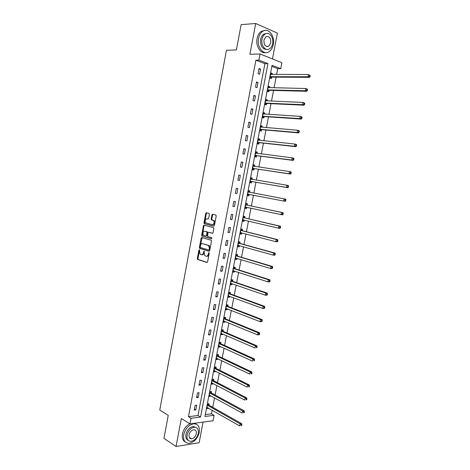 <?xml version="1.0" encoding="UTF-8"?>
<svg xmlns="http://www.w3.org/2000/svg" width="470" height="470" viewBox="0 0 470 470"><rect width="100%" height="100%" fill="white"/><g stroke="black" fill="none" stroke-linecap="round" stroke-linejoin="round"><path stroke-width="0.7" d="M199.345 249.693L198.886 250.14L197.324 258.524L197.682 259.475L206.929 262.466L207.599 261.837L209.203 253.301L208.939 252.625L208.263 254.182C207.869 255.709 207.153 256.391 206.113 256.226L204.897 255.739L204.156 252.913L204.203 251.203L203.639 251.597L203.434 252.69C203.046 254.205 202.341 254.881 201.319 254.722L200.126 254.252L199.345 249.693M199.586 249.987L197.946 258.582L198.181 259.464L207.252 262.425M209.179 252.901L208.886 254.241L208.263 254.182M204.344 251.432L204.056 252.754L203.434 252.69M267.5 46.636L267.706 46.33M189.974 438.334L190.426 438.122M209.385 214.332L209.015 213.404L206.395 212.781L205.731 213.456L203.98 222.851L204.186 223.691L213.738 226.205L214.42 225.535L216.218 215.971L215.836 215.037L212.605 214.261L211.923 214.943L211.165 219.008L211.371 219.848L213.591 220.589C214.584 222.721 214.161 224.078 212.322 224.66L205.707 222.839C204.714 220.741 205.126 219.39 206.935 218.797L207.957 219.049L208.627 218.38L209.385 214.332M258.911 60.125L260.075 53.98L281.9 62.722L280.755 68.655L272.071 65.265L204.932 416.49L214.097 415.315L213.051 420.762L189.986 423.893L191.055 418.277L200.572 417.055L267.941 63.65L258.911 60.125L255.892 60.184L188.47 416.708L191.055 418.277M189.986 423.893L181.326 418.547L176.062 446.5L163.954 438.34L168.237 415.374L159.747 410.057L226.434 50.284L236.41 49.908L241.128 24.646L255.698 23.5L249.899 54.291L260.075 53.98M201.777 237.526L201.119 238.172L199.38 247.514L199.603 248.383L209.027 251.274L209.702 250.628L211.488 241.128L211.271 240.258L201.777 237.526M201.677 235.2L203.422 225.829L204.086 225.171L213.468 227.621L213.85 228.567L213.08 232.65L212.399 233.314L208.568 232.274L207.899 232.938L207.611 236.481L211.858 237.738L211.535 238.807L201.888 236.058L201.677 235.2L202.3 235.276L204.045 225.917L203.422 225.829M272.465 58.944L277.4 33.111L255.698 23.5M176.062 446.5L199.133 442.734L203.069 422.113M188.47 416.708L197.982 415.509L264.921 63.697L255.892 60.184M195.826 409.899L196.73 405.128L195.15 405.305L194.245 410.081L195.826 409.899L194.433 409.082M198.181 397.485L199.086 392.703L197.512 392.855L196.601 397.649L198.181 397.485L196.783 396.698M200.543 385.042L201.454 380.242L199.879 380.365L198.969 385.171L200.543 385.042L199.139 384.284M202.917 372.551L203.827 367.74L202.259 367.834L201.342 372.657L202.917 372.551L201.501 371.823M205.29 360.026L206.207 355.203L204.638 355.267L203.721 360.108L205.29 360.026L203.868 359.327M207.681 347.465L208.598 342.618L207.029 342.665L206.113 347.518L207.681 347.465L206.248 346.795M210.072 334.857L210.995 329.999L209.432 330.016L208.51 334.887L210.072 334.857L208.633 334.217M212.469 322.214L213.398 317.344L211.835 317.332L210.912 322.214L212.469 322.214L211.024 321.603M214.878 309.53L215.806 304.642L214.25 304.601L213.321 309.501L214.878 309.53L213.427 308.954M217.299 296.811L218.227 291.905L216.67 291.835L215.742 296.752L217.299 296.811L215.836 296.259M219.719 284.045L220.653 279.127L219.102 279.033L218.168 283.962L219.719 284.045L218.25 283.528M222.151 271.243L223.086 266.308L221.54 266.185L220.6 271.131L222.151 271.243L220.671 270.755M224.589 258.4L225.53 253.447L223.984 253.295L223.044 258.259L224.589 258.4L223.103 257.942M227.034 245.516L227.979 240.546L226.434 240.364L225.488 245.346L227.034 245.516L225.541 245.087M229.489 232.591L230.435 227.609L228.896 227.398L227.95 232.392L229.489 232.591L227.985 232.192M231.951 219.619L232.903 214.626L231.363 214.385L230.412 219.396L231.951 219.619L230.441 219.261M234.424 206.612L235.376 201.601L233.837 201.33L232.885 206.359L234.424 206.612L232.903 206.283M236.898 193.564L237.855 188.535L236.322 188.241L235.364 193.282L236.898 193.564L235.37 193.264M239.383 180.474L240.34 175.428L238.813 175.104L237.855 180.157L239.383 180.474M241.88 167.343L242.837 162.279L241.316 161.921L240.352 166.997L241.88 167.343M244.382 154.166L245.346 149.09L243.824 148.702L242.855 153.79L244.382 154.166M246.891 140.947L247.855 135.853L246.339 135.436L245.369 140.548L246.891 140.947M249.405 127.687L250.375 122.576L248.859 122.135L247.89 127.258L249.405 127.687M251.932 114.386L252.907 109.257L251.391 108.782L250.416 113.922L251.932 114.386M254.47 101.044L255.445 95.898L253.935 95.392L252.954 100.545L254.47 101.044M257.008 87.655L257.989 82.491L256.485 81.956L255.504 87.126L257.008 87.655M259.558 74.225L260.545 69.043L259.041 68.479L258.054 73.667L259.558 74.225M205.29 414.593L211.494 413.812L212.182 410.222M212.74 407.308L214.549 397.89M215.101 395.017L216.923 385.512M217.469 382.692L219.308 373.098M219.843 370.325L221.699 360.649M222.222 357.923L224.096 348.158M224.607 345.479L226.499 335.633M227.004 332.995L228.908 323.06M229.407 320.481L231.328 310.453M231.816 307.921L233.755 297.81M234.236 295.325L236.193 285.12M236.663 282.687L238.637 272.394M239.095 270.009L241.087 259.628M241.533 257.296L243.542 246.826M243.983 244.541L246.01 233.978M246.439 231.745L248.483 221.088M248.9 218.908L250.962 208.163M251.374 206.03L253.453 195.191M253.853 193.111L255.939 182.237M256.35 180.092L258.435 169.241M258.858 167.038L260.932 156.21M261.373 153.937L263.441 143.138M263.893 140.794L265.961 130.02M266.425 127.611L268.488 116.86M268.963 114.386L271.02 103.659M271.507 101.121L273.563 90.422M274.063 87.808L276.113 77.133M276.624 74.454L277.735 68.679L271.86 66.393M208.886 405.011L209.126 403.748L207.599 403.918L206.7 408.612L208.228 408.436L208.31 408.013M211.224 392.797L211.465 391.528L209.943 391.674L209.038 396.386L210.566 396.234L210.654 395.752M213.568 380.547L213.809 379.272L212.287 379.396L211.383 384.119L212.91 383.99L213.01 383.455M215.918 368.263L216.165 366.982L214.643 367.076L213.738 371.817L215.26 371.717L215.372 371.124M218.28 355.937L218.521 354.656L217.005 354.721L216.094 359.48L217.616 359.403L217.739 358.751M220.642 343.576L220.888 342.289L219.378 342.33L218.462 347.101L219.978 347.048L220.113 346.343M223.015 331.174L223.262 329.881L221.752 329.899L220.835 334.681L222.351 334.658L222.498 333.894M225.4 318.736L225.647 317.438L224.137 317.426L223.221 322.226L224.731 322.232L224.889 321.404M227.786 306.258L228.032 304.96L226.528 304.918L225.606 309.736L227.116 309.765L227.286 308.878M230.183 293.738L230.429 292.44L228.925 292.375L228.003 297.204L229.507 297.257L229.689 296.317M232.585 281.183L232.832 279.879L231.334 279.785L230.406 284.632L231.91 284.714L232.104 283.71M234.994 268.593L235.247 267.283L233.749 267.16L232.82 272.024L234.319 272.13L234.518 271.067M237.415 255.956L237.661 254.646L236.169 254.499L235.235 259.375L236.733 259.511L236.951 258.382M239.835 243.284L240.088 241.968L238.601 241.792L237.661 246.685L239.154 246.85L239.383 245.663M242.273 230.576L242.526 229.254L241.034 229.049L240.1 233.954L241.586 234.148L241.827 232.903M244.711 217.822L244.964 216.494L243.478 216.265L242.538 221.188L244.024 221.405L244.277 220.095M247.161 205.032L247.414 203.698L245.933 203.439L244.988 208.38L246.474 208.627L246.726 207.299M249.617 192.201L249.87 190.867L248.389 190.579L247.443 195.532L248.924 195.808L249.182 194.474M252.079 179.329L252.337 177.989L250.857 177.672L249.911 182.642L251.385 182.947L251.644 181.608M254.552 166.404L254.805 165.07L253.336 164.729L252.384 169.711L253.853 170.046L254.111 168.707M257.043 153.39L257.29 152.116L255.815 151.739L254.863 156.739L256.332 157.103L256.591 155.758M259.54 140.336L259.775 139.114L258.306 138.715L257.349 143.732L258.817 144.12L259.076 142.774M262.049 127.241L262.272 126.078L260.809 125.649L259.845 130.678L261.308 131.095L261.567 129.744M264.563 114.104L264.774 113L263.312 112.536L262.348 117.582L263.811 118.035L264.07 116.677M267.083 100.927L267.283 99.875L265.826 99.387L264.863 104.452L266.32 104.927L266.578 103.565M269.615 87.708L269.804 86.709L268.352 86.192L267.377 91.274L268.834 91.779L269.099 90.41M272.154 74.448L272.33 73.508L270.879 72.956L269.909 78.055L271.36 78.59L271.619 77.221M212.411 214.267L212.945 214.396M212.657 214.708L212.064 214.567M205.825 213.163L206.436 213.28M203.534 225.506L204.139 225.624M201.254 237.814L201.853 237.926M277.735 68.679L280.755 68.655M211.494 413.812L214.097 415.315M197.982 415.509L200.572 417.055M264.921 63.697L267.941 63.65M208.228 408.436L206.882 407.666M210.566 396.234L209.215 395.487M212.91 383.99L211.547 383.279M215.26 371.717L213.891 371.03M217.616 359.403L216.241 358.739M219.978 347.048L218.597 346.413M222.351 334.658L220.959 334.053M224.731 322.232L223.332 321.65M227.116 309.765L225.706 309.213M229.507 297.257L228.091 296.735M231.91 284.714L230.488 284.221M234.319 272.13L232.885 271.666M236.733 259.511L235.294 259.076M239.154 246.85L237.708 246.439M241.586 234.148L240.135 233.772M244.024 221.405L242.561 221.059M246.474 208.627L244.999 208.31M237.855 188.535L236.322 188.247M248.924 195.808L247.449 195.52M249.87 190.867L248.389 190.585M240.34 175.428L238.801 175.175M252.337 177.989L250.845 177.742M242.837 162.279L241.286 162.056M254.805 165.07L253.312 164.853M245.346 149.09L243.783 148.896M257.29 152.116L255.78 151.928M247.855 135.853L246.286 135.695M259.775 139.114L258.259 138.961M250.375 122.576L248.8 122.453M262.272 126.078L260.75 125.954M252.907 109.257L251.321 109.169M264.774 113L263.241 112.9M255.445 95.898L253.847 95.839M267.283 99.875L265.744 99.81M257.989 82.491L256.385 82.467M269.804 86.709L268.258 86.68M260.545 69.043L258.929 69.055M272.33 73.508L270.779 73.508M201.783 254.769L201.941 254.781C202.964 254.94 203.669 254.264 204.056 252.754M206.589 256.273L206.735 256.285C207.775 256.444 208.492 255.768 208.886 254.241M202.135 237.626L200.003 247.578L200.226 248.442L209.326 251.238M200.249 246.856L200.502 247.52L208.662 249.975L209.138 249.523L209.356 248.36L208.639 245.552L202.576 243.654C201.554 243.513 200.849 244.2 200.467 245.704L200.249 246.856M208.762 249.987L209.761 249.588L209.138 249.523M202.805 243.677L209.262 245.622L209.978 248.424L209.761 249.588M204.474 225.271L204.045 225.917M212.657 233.29L209.091 232.339M211.764 238.766L202.035 236.134M204.644 231.211C202.829 231.792 202.429 233.138 203.445 235.253L206.001 236.069L206.665 235.417L206.953 231.88L205.008 231.258M206.107 236.087L207.288 235.493L206.665 235.417M205.267 231.287L207.576 231.957L207.288 235.493M202.3 235.276L202.658 236.21M207.37 218.861L208.169 219.038M212.945 224.742C214.784 224.167 215.207 222.809 214.214 220.677L213.133 220.342M213.028 214.361L212.546 215.037L211.788 219.096L211.993 219.942L213.756 220.43M206.824 212.881L206.354 213.545L204.603 222.933L204.808 223.779L213.973 226.188M206.947 407.349L239.7 425.943L240.105 423.875L241.645 423.652L209.138 405.263L208.022 403.871M241.198 424.856L241.04 425.685L241.65 425.591L241.815 424.768L241.198 424.856L240.105 423.875L207.358 405.181M241.65 425.591L241.04 425.685M241.645 423.652L241.815 424.768M183.694 434.721C183.042 440.132 184.775 443.004 188.893 443.328C194.034 442.423 197.488 438.78 199.262 432.394C199.938 426.901 198.146 424.028 193.881 423.776C188.84 424.745 185.444 428.393 183.694 434.721M189.798 423.776C185.997 425.855 183.547 429.233 182.442 433.916C181.82 437.999 182.812 440.725 185.415 442.088M188.206 440.349C186.22 439.415 185.456 437.429 185.909 434.386C187.178 429.827 189.627 427.201 193.264 426.507L195.925 427.436M187.066 435.126C186.596 439.045 187.847 441.113 190.832 441.336C194.521 440.672 197.006 438.04 198.281 433.44C198.769 429.486 197.488 427.418 194.427 427.23C190.791 427.923 188.335 430.561 187.066 435.126M196.313 433.74C196.625 431.196 195.802 429.862 193.84 429.733C191.49 430.179 189.904 431.877 189.087 434.826C188.781 437.353 189.592 438.686 191.519 438.827C193.893 438.398 195.491 436.701 196.313 433.74M189.616 437.958L189.998 437.846M196.166 424.128L194.645 423.259M258.571 38.399C256.72 46.883 263.306 55.395 268.74 51.894C271.031 50.502 272.541 48.075 273.264 44.615C275.156 36.255 268.587 27.454 262.965 31.173C260.738 32.589 259.276 34.997 258.571 38.399M264.728 30.474L261.473 31.273C259.246 32.683 257.783 35.086 257.084 38.481C255.51 45.831 260.333 53.792 265.444 52.599M266.854 49.444C262.342 49.274 260.28 45.89 260.668 39.286C261.179 36.83 262.237 35.091 263.846 34.075L266.349 33.529M262.043 39.216C260.703 45.32 265.438 51.494 269.375 48.945C271.02 47.94 272.101 46.189 272.624 43.698C273.981 37.653 269.257 31.331 265.227 33.993C263.617 35.009 262.554 36.748 262.043 39.216M270.767 42.911C270.908 38.023 269.322 35.937 266.008 36.654L263.952 40.021C263.823 44.903 265.397 46.994 268.681 46.289L270.767 42.911M209.285 395.117L242.22 413.054L242.626 410.986L244.165 410.786L211.476 393.049L210.325 391.639M243.724 411.961L243.566 412.789L244.177 412.707L244.341 411.879L243.724 411.961L242.626 410.986L209.696 392.944M244.177 412.707L243.566 412.789M244.165 410.786L244.341 411.879M211.629 382.844L244.753 400.123L245.158 398.049L246.691 397.884L213.821 380.794L212.634 379.366M246.262 399.018L246.098 399.853L246.709 399.782L246.873 398.954L246.262 399.018L245.158 398.049L212.046 380.671M246.709 399.782L246.098 399.853M246.691 397.884L246.873 398.954M213.979 370.542L247.291 387.157L247.702 385.071L249.229 384.93L216.177 368.504L214.949 367.058M248.806 386.035L248.642 386.869L249.253 386.816L249.417 385.982L248.806 386.035L247.702 385.071L214.402 368.357M249.253 386.816L248.642 386.869M249.229 384.93L249.417 385.982M216.341 358.199L249.84 374.144L250.251 372.052L251.773 371.94L218.532 356.172L217.269 354.709M216.323 358.287L216.688 358.252M251.356 373.015L251.192 373.85L251.803 373.803L251.967 372.969L251.356 373.015L250.251 372.052L216.764 356.007M251.803 373.803L251.192 373.85M251.773 371.94L251.967 372.969M218.709 345.814L252.396 361.083L252.807 358.992L254.329 358.91L220.9 343.805L219.59 342.325M218.679 345.961L219.155 345.902M253.917 359.944L253.753 360.784L254.364 360.748L254.529 359.914L253.917 359.944L252.807 358.992L219.132 343.617M254.364 360.748L253.753 360.784M254.329 358.91L254.529 359.914M221.082 333.395L254.957 347.988L255.369 345.885L256.89 345.832L223.279 331.397L221.916 329.899M221.047 333.6L221.623 333.512M256.485 346.837L256.32 347.677L256.925 347.653L257.09 346.813L256.485 346.837L255.369 345.885L221.505 331.191M256.925 347.653L256.32 347.677M256.89 345.832L257.09 346.813M223.467 320.934L257.531 334.846L257.948 332.737L259.464 332.713L225.659 318.954L224.243 317.432M223.415 321.198L224.102 321.081M259.064 333.682L258.894 334.528L259.505 334.517L259.669 333.677L259.064 333.682L257.948 332.737L223.89 318.725M259.505 334.517L259.052 334.822L257.531 334.846L258.894 334.528M259.464 332.713L259.669 333.677M225.859 308.438L260.116 321.662L260.527 319.547L262.043 319.553L228.05 306.469L226.575 304.924M225.794 308.755L226.593 308.608M261.649 320.487L261.479 321.339L262.084 321.339L262.254 320.493L260.527 319.547L226.282 306.223M262.084 321.339L261.625 321.668L260.116 321.662L261.479 321.339M262.043 319.553L262.254 320.493M228.256 295.9L262.701 308.438L263.118 306.311L264.628 306.352L230.447 293.95L228.925 292.387M228.179 296.276L229.09 296.094M264.24 307.251L264.075 308.103L264.68 308.114L264.845 307.262L263.118 306.311L228.679 293.68M264.68 308.114L264.211 308.473L262.701 308.438L264.075 308.103M264.628 306.352L264.845 307.262M230.658 283.328L265.297 295.166L265.714 293.033L267.224 293.104L232.85 281.389L231.322 279.856M230.576 283.762L231.593 283.533M266.843 293.967L266.678 294.819L267.277 294.849L267.448 293.997L265.714 293.033L231.087 281.095M267.277 294.849L266.807 295.231L265.297 295.166L266.678 294.819M267.224 293.104L267.448 293.997M233.067 270.714L267.906 281.853L268.323 279.715L269.827 279.815L235.264 268.787L233.725 267.289M232.973 271.208L234.107 270.932M269.451 280.643L269.287 281.501L269.886 281.536L270.056 280.684L268.323 279.715L233.496 268.476M269.886 281.536L269.41 281.947L267.906 281.853L269.287 281.501M269.827 279.815L270.056 280.684M235.488 258.059L270.52 268.493L270.943 266.349L272.441 266.478L237.679 256.15L236.134 254.681M235.382 258.612L236.633 258.288M272.071 267.271L271.907 268.129L272.506 268.182L272.671 267.324L270.943 266.349L235.917 255.815M272.506 268.182L272.024 268.617L270.52 268.493L271.907 268.129M272.441 266.478L272.671 267.324M237.914 245.363L273.146 255.093L273.563 252.942L275.062 253.101L240.105 243.472L238.554 242.038M237.797 245.975L239.16 245.599M274.703 253.859L274.533 254.722L275.132 254.781L275.297 253.923L273.563 252.942L238.349 243.113M275.132 254.781L274.639 255.245L273.146 255.093L274.533 254.722M275.062 253.101L275.297 253.923M240.352 232.632L275.778 241.645L276.201 239.488L277.694 239.677L242.543 230.752L240.981 229.354M240.223 233.302L241.703 232.867M277.335 240.399L277.171 241.263L277.764 241.339L277.935 240.476L276.201 239.488L240.781 230.376M277.764 241.339L277.271 241.833L275.778 241.645L277.171 241.263M277.694 239.677L277.935 240.476M242.79 219.86L278.416 228.156L278.839 225.994L280.332 226.211L244.988 217.998L243.413 216.629M279.985 226.898L279.815 227.768L280.408 227.85L280.578 226.987L278.839 225.994L243.225 217.592M242.655 220.589L244.253 220.089M280.408 227.85L279.909 228.373L278.416 228.156L279.815 227.768M280.332 226.211L280.578 226.987M245.24 207.047L281.066 214.62L281.495 212.446L282.981 212.699L247.432 205.202L245.851 203.863M245.093 207.84L246.809 207.27M282.635 213.351L282.464 214.22L283.063 214.32L283.234 213.451L281.495 212.446L245.675 204.773M283.063 214.32L282.552 214.872L281.066 214.62L282.464 214.22M282.981 212.699L283.234 213.451M249.846 192.353L248.301 191.055M247.537 195.044L249.423 194.416M247.702 194.192L283.727 201.042L284.15 198.863L248.137 191.913M285.725 200.743L285.208 201.319L283.727 201.042L285.725 200.743L285.895 199.873L285.302 199.762L285.131 200.631M285.302 199.762L284.15 198.863L285.637 199.145L285.895 199.873M252.149 179.387L250.757 178.212M249.993 182.213L251.961 181.549L287.869 187.73L286.394 187.418L286.823 185.227L250.604 179.017M250.163 181.303L286.394 187.418L288.392 187.125L288.562 186.249L287.975 186.12L287.799 186.995M287.975 186.12L286.823 185.227L288.298 185.544L288.562 186.249M288.392 187.125L287.869 187.73M254.534 166.398L253.218 165.328M252.455 169.341L254.435 168.642L290.542 174.088L289.068 173.747L289.497 171.55L253.077 166.075M252.637 168.366L289.068 173.747L291.071 173.454L291.241 172.578L290.654 172.437L290.483 173.318M290.654 172.437L289.497 171.55L290.971 171.897L291.241 172.578M291.071 173.454L290.542 174.088M256.92 153.373L255.692 152.403M254.922 156.428L256.914 155.688L293.227 160.405L291.752 160.029L292.187 157.826L255.557 153.091M255.122 155.394L291.752 160.029L293.756 159.741L293.932 158.86L293.345 158.707L293.168 159.589M293.345 158.707L292.187 157.826L293.656 158.208L293.932 158.86M293.756 159.741L293.227 160.405M259.317 140.313L258.171 139.437M257.396 143.479L259.399 142.692L295.918 146.675L294.449 146.27L294.878 144.055L258.048 140.066M257.607 142.381L294.449 146.27L296.453 145.982L296.629 145.101L296.041 144.936L295.871 145.817M296.041 144.936L294.878 144.055L296.347 144.472L296.629 145.101M296.453 145.982L295.918 146.675M261.72 127.217L260.656 126.43M259.881 130.484L261.896 129.661L298.615 132.898L297.152 132.458L297.586 130.243L260.545 127.006M260.104 129.321L297.152 132.458L299.161 132.176L299.337 131.289L298.75 131.112L298.573 132M298.75 131.112L297.586 130.243L299.049 130.689L299.337 131.289M299.161 132.176L298.615 132.898M264.128 114.081L263.153 113.382M262.372 117.447L264.399 116.584L301.323 119.075L299.866 118.605L300.301 116.378L263.053 113.899M262.607 116.225L299.866 118.605L301.875 118.328L302.051 117.435L301.464 117.247L301.294 118.135M301.464 117.247L300.301 116.378L301.758 116.86L302.051 117.435M301.875 118.328L301.323 119.075M266.543 100.903L265.656 100.292M264.874 104.369L266.907 103.471L304.043 105.21L302.586 104.704L303.021 102.472L265.568 100.75M265.121 103.083L302.586 104.704L304.601 104.428L304.772 103.535L304.19 103.335L304.02 104.228M304.19 103.335L303.021 102.472L304.478 102.983L304.772 103.535M304.601 104.428L304.043 105.21M268.963 87.696L268.164 87.162M267.383 91.251L269.428 90.311L306.769 91.298L305.318 90.757L305.753 88.519L268.088 87.561M267.642 89.899L305.318 90.757L307.333 90.487L307.509 89.588L306.928 89.371L306.751 90.269M306.928 89.371L305.753 88.519L307.204 89.059L307.509 89.588M307.333 90.487L306.769 91.298M271.396 74.448L270.685 73.99M269.95 78.067L271.954 77.109L309.501 77.333L308.056 76.763L308.496 74.513L270.62 74.331M270.168 76.681L308.056 76.763L309.495 76.263L310.077 76.492L310.253 75.594L309.671 75.365L309.495 76.263M309.671 75.365L308.496 74.513L310.253 75.594M310.077 76.492L309.501 77.333M199.509 250.199L198.886 250.14M209.097 253.136L208.469 253.077M204.262 251.656L203.639 251.597M198.305 259.528L197.682 259.475M197.946 258.582L197.324 258.524M200.361 248.518L199.738 248.454M200.003 247.578L199.38 247.514M201.742 238.243L201.119 238.172M209.978 248.424L209.356 248.36M208.786 245.358L208.163 245.293M203.199 243.719L202.576 243.654M209.191 232.356L208.568 232.274M207.793 232.814L207.17 232.738M207.423 231.875L206.8 231.798M207.558 218.885L206.935 218.797M212.158 220.03L211.535 219.942M211.788 219.096L211.165 219.008M212.546 215.037L211.923 214.943M204.967 223.861L204.344 223.779M204.603 222.933L203.98 222.851M206.354 213.545L205.731 213.456M209.138 405.263L207.611 405.44M208.95 405.099L207.423 405.275M211.476 393.049L209.949 393.196L211.471 393.043M211.288 392.885L209.767 393.032M213.821 380.794L212.299 380.917M213.633 380.635L212.111 380.759M216.177 368.504L214.655 368.598M215.988 368.345L214.467 368.445M218.532 356.172L217.017 356.242M218.344 356.019L216.829 356.09M220.9 343.805L219.39 343.846M220.712 343.658L219.202 343.699M223.279 331.397L221.764 331.415M223.086 331.256L221.576 331.274M225.659 318.954L224.149 318.942M225.471 318.813L223.961 318.801M228.05 306.469L226.54 306.434M227.856 306.334L226.352 306.299M230.447 293.95L228.943 293.885M230.253 293.815L228.749 293.756M232.85 281.389L231.352 281.301M232.656 281.26L231.158 281.172M235.264 268.787L233.766 268.67M235.065 268.664L233.572 268.546M235.881 258.065L235.582 258.036M237.679 256.15L236.187 256.003M237.485 256.033L235.993 255.886M238.378 245.381L238.008 245.34M240.105 243.472L238.619 243.301M239.912 243.354L238.419 243.184M240.934 232.668L240.44 232.603M242.543 230.752L241.051 230.553M242.344 230.641L240.857 230.441M243.601 219.937L242.884 219.831M244.988 217.998L243.501 217.769M246.697 207.246L245.334 207.017M247.432 205.202L245.951 204.944M247.232 205.096L245.751 204.838M249.27 194.439L247.796 194.163M249.688 192.265L248.213 191.977M251.738 181.573L250.257 181.267M251.961 181.549L250.487 181.244M252.12 179.381L250.68 179.076M254.205 168.665L252.731 168.331M254.435 168.642L252.96 168.307M253.888 166.304L253.154 166.133M256.685 155.723L255.216 155.353M256.914 155.688L255.439 155.323M256.127 153.273L255.633 153.15M259.17 142.733L257.701 142.34M259.399 142.692L257.93 142.298M258.494 140.23L258.124 140.125M261.667 129.702L260.198 129.279M261.896 129.661L260.433 129.238M260.921 127.147L260.621 127.059M264.163 116.631L262.707 116.178M264.399 116.584L262.936 116.131M266.678 103.517L265.215 103.036M266.907 103.471L265.45 102.989M269.192 90.363L267.736 89.852M269.428 90.311L267.971 89.799M271.719 77.168L270.268 76.628M271.954 77.109L270.503 76.569M198.181 259.464L197.553 259.405M200.226 248.442L199.603 248.383M209.262 245.622L208.639 245.552M207.576 231.957L206.953 231.88M202.511 236.128L201.888 236.058M214.214 220.677L213.591 220.589M211.993 219.942L211.371 219.848M204.808 223.779L204.186 223.691M189.275 437.382L191.519 438.827M193.264 426.507L194.427 427.23M193.881 423.776L193.334 423.441M266.308 46.389L268.681 46.289M263.846 34.075L265.227 33.993M262.965 31.173L261.473 31.273M213.803 380.782L212.275 380.906M216.141 368.48L214.62 368.58M218.485 356.143L216.97 356.213M220.841 343.77L219.326 343.811M223.197 331.356L221.687 331.373M225.571 318.901L224.061 318.895M227.944 306.411L226.44 306.375M230.329 293.885L228.825 293.821M232.721 281.318L231.216 281.225M235.118 268.711L233.619 268.593M237.52 256.062L236.028 255.921M239.935 243.378L238.449 243.207M242.361 230.658L240.869 230.459"/></g></svg>

